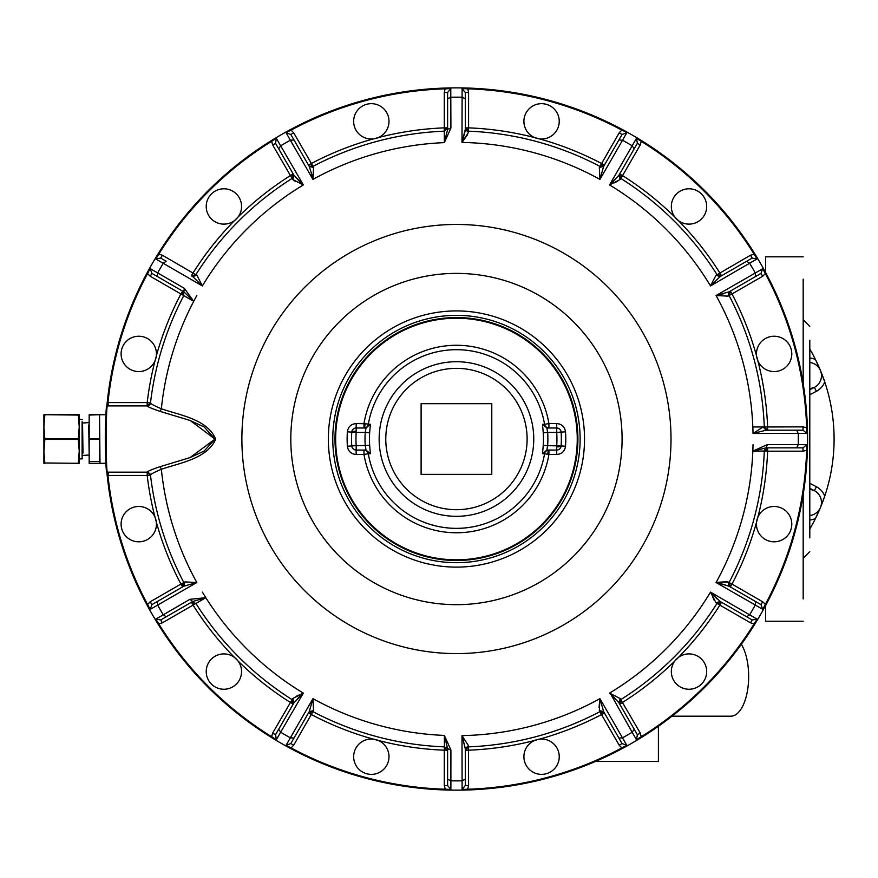<?xml version="1.0" encoding="UTF-8"?>
<svg xmlns="http://www.w3.org/2000/svg" width="878" height="878" viewBox="0 0 878 878"><rect width="100%" height="100%" fill="white"/><g stroke="black" fill="none" stroke-linecap="round" stroke-linejoin="round"><path stroke-width="1.32" d="M809.801 515.562A13.247 13.247 0 0 0 809.801 489.255L813.818 490.385M809.801 389.755L814.356 387.385L809.801 388.789A13.247 13.247 0 0 0 809.801 362.482A13.247 13.247 0 0 1 820.48 370.56A178.892 178.892 0 0 0 809.801 349.016M809.801 529.028A178.892 178.892 0 0 0 815.453 518.536L820.48 507.484A178.892 178.892 0 0 0 824.749 496.114A17.67 17.67 0 0 0 816.397 486.741L814.356 490.659L809.801 488.289M824.749 496.103L820.48 507.484A178.892 178.892 0 0 0 824.749 381.941L820.48 370.56A178.892 178.892 0 0 0 815.453 359.508L820.48 370.56A178.892 178.892 0 0 1 824.749 381.93A178.892 178.892 0 0 0 820.48 370.56M809.801 520.006A17.67 17.67 0 0 0 815.453 518.536A178.892 178.892 0 0 0 820.48 507.484M741.35 644.298A39.751 17.779 -90 0 1 747.793 688.736A39.751 17.779 -90 0 1 730.891 716.185L672.054 716.185M765.638 272.564L765.638 256.826L765.638 272.564M765.638 605.48L765.638 621.218L765.638 605.48M595.514 761.467L658.401 761.467L658.401 726.282M803.183 279.127L803.183 383.499M803.183 494.544L803.183 598.917M803.183 518.953L803.183 527.535L803.183 518.953M803.183 350.509L803.183 359.091L803.183 350.509M809.801 340.181L809.801 537.863M347.907 498.32A123.677 123.677 0 0 0 515.737 547.554A123.677 123.677 0 0 0 564.982 379.724A123.677 123.677 0 0 0 397.152 330.49A123.677 123.677 0 0 0 347.907 498.32M286.118 132.71L290.739 129.549L291.046 130.131L286.063 132.765L312.952 179.397A296.632 296.632 0 0 1 314.236 178.695A296.632 296.632 0 0 1 444.345 142.631L444.301 127.859L447.143 129.571M276.318 138.362L303.349 184.94A296.632 296.632 0 0 0 202.368 285.932L155.768 258.988L158.205 253.863L158.764 254.203L155.768 258.988L160.729 258.088L166.216 261.249L163.209 263.312A341.849 341.849 0 0 0 157.667 272.926L184.358 288.335L193.72 301.308L180.901 293.965L183.798 292.352M184.358 288.335L183.831 291.825L193.72 301.308A296.632 296.632 0 0 1 196.826 295.535M160.839 408.621L161.354 408.775C154.44 405.845 150.818 403.913 150.478 402.969L150.478 402.969A308.09 308.09 0 0 1 183.831 295.502L182.558 291.09L180.901 293.965A311.394 311.394 0 0 0 156.306 356.062L155.033 360.803A311.394 311.394 0 0 0 147.186 402.585L107.961 402.585L108.499 405.899M183.831 582.542L180.901 584.079L182.558 586.954L183.831 582.542L184.907 581.905L183.831 586.208L151.894 604.657L150.237 601.781L180.901 584.079L184.204 584.276L183.831 582.542A308.09 308.09 0 0 1 150.478 475.075C150.829 474.131 154.451 472.188 161.354 469.269C179.716 462.893 206.934 458.909 215.681 439.209C207.504 419.135 179.716 415.228 161.354 408.775L160.202 411.409L189.758 420.342L204.201 427.015L215.022 439.033L204.179 451.04L189.747 457.712L160.202 466.635L189.988 457.614L215.022 439.121L190.23 420.529L160.202 411.409C152.092 408.676 147.756 406.843 147.186 405.899L147.186 402.585L150.478 402.969A3.314 3.314 0 0 1 147.186 405.899L150.478 402.969A3.314 2.81 6.7 0 1 147.186 405.395M108.499 472.144L107.961 475.459L147.186 475.459L147.186 472.144C147.756 471.201 152.092 469.368 160.202 466.635L161.354 469.269L160.828 469.434M450.908 749.999L450.875 789.432L445.212 789.893L445.234 789.234A350.388 350.388 0 0 1 291.046 747.913L290.739 748.495L286.063 745.279L312.952 698.647A296.632 296.632 0 0 0 314.236 699.349A296.632 296.632 0 0 0 444.345 735.413L447.615 748.704L450.908 749.999L444.345 735.413L444.433 746.871A308.09 308.09 0 0 1 312.93 711.641L313.556 710.565L312.952 698.647L309.275 711.586M462.113 789.465L461.993 735.61A296.632 296.632 0 0 0 599.937 698.647L626.793 745.312M155.79 619.155L189.9 599.312L205.814 597.698L193.05 605.118L193.105 601.814M276.318 739.682L303.349 693.104L293.954 702.795L275.516 734.732L276.416 739.704L271.291 737.268L271.631 736.708L276.416 739.704M189.9 599.312L192.677 601.507M296.062 696.375L302.109 693.675M292.725 698.537L272.652 733.075L271.631 736.708A350.388 350.388 0 0 1 158.764 623.83L162.386 622.82L160.729 619.956L191.393 602.253L195.849 603.351A308.09 308.09 0 0 0 292.111 699.623L292.725 698.537L293.954 702.795L292.725 698.537L303.349 693.104A296.632 296.632 0 0 1 202.368 592.112M297.796 698.372L300.089 696.177M465.285 748.704L465.285 779.258L465.285 748.704L461.993 735.61L468.468 745.631L468.468 746.871L468.468 745.631L465.285 748.704L465.285 779.258L465.285 748.704M465.274 748.473L462.783 738.222M599.059 707.492L599.465 703.3M599.861 699.536L599.937 698.647A296.632 296.632 0 0 1 461.993 735.61M599.97 711.641L601.507 714.571L604.382 712.914L599.97 711.641L599.334 710.565L599.97 711.641A308.09 308.09 0 0 1 468.468 746.871L468.589 785.58L465.285 785.58L465.285 779.258L461.993 780.827A341.849 341.849 0 0 1 450.897 780.827L447.615 779.258L447.615 785.58L447.615 750.185L444.433 746.871L447.615 750.185L447.615 785.58L450.875 789.432L445.234 789.234L444.301 785.58L447.615 785.58M313.04 178.443L309.254 166.414L290.816 134.477L286.063 132.765M312.919 166.414L313.556 167.478L312.952 179.397A296.632 296.632 0 0 1 444.345 142.631L450.908 128.045L447.615 129.34L444.345 142.631M196.935 275.308L192.666 276.526L202.368 285.932L196.935 275.308L195.849 274.693A308.09 308.09 0 0 1 292.111 178.421L292.725 179.507L293.954 175.249L278.677 148.788L293.954 175.249L302.284 184.446M293.801 180.484L296.062 181.669M757.099 619.155L710.521 592.112L720.223 601.518L715.965 602.736L717.041 603.351A308.09 308.09 0 0 1 620.779 699.623L620.164 698.537L609.541 693.104A296.632 296.632 0 0 0 710.521 592.112L715.965 602.736L720.223 601.518L752.161 619.956L757.132 619.056L754.696 624.181L754.136 623.83L757.132 619.056M762.773 609.332L716.064 582.509A296.632 296.632 0 0 0 752.841 451.116L767.427 444.564L806.893 444.696M806.893 433.348L753.028 433.48A296.632 296.632 0 0 0 716.064 295.535L762.773 268.712M757.099 258.889L710.521 285.932A296.632 296.632 0 0 0 609.541 184.94L636.484 138.34L641.609 140.776L641.258 141.336L636.484 138.34L637.384 143.312L634.212 148.788L632.149 145.781A341.849 341.849 0 0 0 622.546 140.239L626.826 132.765L622.074 134.477L626.826 132.765L624.697 131.041L626.826 132.765M462.113 88.579L461.993 142.434L467.524 134.674M450.776 88.579L450.908 128.045M715.965 602.736L719.85 605.118A311.394 311.394 0 0 1 678.365 657.468L674.897 660.947A311.394 311.394 0 0 1 622.546 702.422L619.681 704.079A3.314 3.314 0 0 1 619.67 704.068A3.314 3.314 0 0 0 619.681 704.079L634.212 729.256L618.935 702.795L634.212 729.256L618.935 702.795L613.382 696.715M612.131 695.53L610.506 694.015M714.187 600.223L712.585 596.711M610.375 693.488L632.149 732.263A341.849 341.849 0 0 1 622.546 737.805L618.913 738.091L622.074 743.567L626.826 745.279L622.151 748.495L621.843 747.913L626.826 745.279M717.085 598.961L712.958 594.702M767.427 444.564L766.132 447.857L796.686 447.857L766.121 447.857L752.841 451.116L764.299 451.04A308.09 308.09 0 0 1 729.058 582.542L730.342 586.954L755.519 601.485L729.058 586.208L720.432 583.541M753.028 444.564A296.632 296.632 0 0 1 716.064 582.509L729.058 586.208L755.519 601.485L729.058 586.208L727.994 581.905L729.058 582.542L727.994 581.905L716.459 582.476M727.335 581.686L719.005 582.224M765.923 273.31A351.046 351.046 0 0 1 807.31 427.795L806.86 433.447L803.008 430.187L766.132 430.187L763.059 426.993L764.299 427.004A308.09 308.09 0 0 0 729.058 295.502A3.314 3.314 0 0 1 729.047 295.469A3.314 3.314 0 0 0 729.058 295.502L727.994 296.138L729.058 291.825L716.064 295.535L727.994 296.138L729.058 291.825L760.996 273.387L762.697 268.635L765.923 273.31L765.342 273.629L762.697 268.635M764.332 427.399L767.613 430.187L764.167 427.004M767.613 447.857L767.613 451.171L764.299 451.04L767.613 447.857L803.008 447.857L796.686 447.857L798.256 444.564A341.849 341.849 0 0 0 798.256 433.48L796.686 430.187L766.132 430.187L753.028 433.48L763.059 426.993L752.841 426.927M723.516 293.746L720.432 294.503M721.507 275.791L717.041 274.693L715.965 275.308L717.041 274.693A308.09 308.09 0 0 0 620.779 178.421L620.164 179.507L618.935 175.249L620.164 179.507L622.546 175.622A311.394 311.394 0 0 1 674.897 217.096L678.365 220.576A311.394 311.394 0 0 1 719.85 272.926L721.507 275.791L720.223 276.526L746.684 261.249L720.223 276.526L711.443 284.955M617.651 181.285L614.139 182.876M710.906 285.098L715.965 275.308L720.223 276.526L710.521 285.932M620.164 179.507L609.541 184.94L618.935 175.249L634.212 148.788L618.935 175.249L612.131 182.514M599.937 179.397L603.636 166.414L618.913 139.953L603.614 166.447L599.937 179.397A296.632 296.632 0 0 0 461.993 142.434L465.285 129.34L468.468 132.413L468.468 131.173A308.09 308.09 0 0 1 599.97 166.403L599.334 167.478L599.937 179.397L622.546 140.239L618.913 139.953L622.074 134.477L619.21 132.819L621.843 130.131L624.302 131.228M465.088 131.228L462.783 139.821M106.172 414.175L106.172 414.175A351.156 351.156 0 0 1 106.809 406.492L107.303 402.508L107.961 402.585A350.388 350.388 0 0 1 147.548 273.629L150.237 276.263L151.894 273.387L183.831 291.825M293.219 704.068L290.344 702.422A311.394 311.394 0 0 1 237.993 660.947L234.525 657.468A311.394 311.394 0 0 1 193.05 605.118L191.393 602.253L166.216 616.795L192.666 601.518L205.814 597.698M444.433 746.871L444.301 750.185A311.394 311.394 0 0 1 378.22 740.439L373.479 739.166A311.394 311.394 0 0 1 311.383 714.571L308.518 712.914L309.254 711.63L313.556 710.565L312.93 711.641A3.314 3.314 0 0 0 312.919 711.63A3.314 3.314 0 0 1 312.93 711.641L308.518 712.914L293.976 738.091L309.254 711.63L312.952 698.647M308.518 712.914L290.816 743.567L286.063 745.279L291.046 747.913L293.68 745.224L290.816 743.567L308.518 712.914L293.976 738.091L290.344 737.805A341.849 341.849 0 0 1 280.74 732.263L278.677 729.256L293.954 702.795M727.994 296.138L729.058 295.502L730.342 291.09L731.989 293.965L762.653 276.263L760.996 273.387M461.993 142.434L468.468 132.413L468.589 127.859A311.394 311.394 0 0 1 534.669 137.605L539.41 138.878A311.394 311.394 0 0 1 601.507 163.473L604.382 165.13L622.074 134.477L604.382 165.13L599.97 166.403L619.21 132.819M290.739 129.549A351.046 351.046 0 0 1 445.212 88.151L444.301 92.464L447.615 92.464L447.615 129.34M183.831 586.208L157.381 601.485L183.831 586.208L196.826 582.509L150.193 609.398L146.966 604.733L147.548 604.415A350.388 350.388 0 0 1 107.961 475.459L107.303 475.525L107.467 472.144L106.809 471.552C105.162 473.527 105.162 404.517 106.809 406.492A351.156 351.156 0 0 0 105.711 456.099A351.156 351.156 0 0 1 624.796 130.855A351.156 351.156 0 0 1 764.606 607.367A351.156 351.156 0 0 1 105.92 418.115M191.645 275.352A3.314 2.81 32.2 0 0 195.849 274.693L191.393 275.791L193.05 272.926A311.394 311.394 0 0 1 234.525 220.576L237.993 217.096A311.394 311.394 0 0 1 290.344 175.622L293.219 173.965L292.111 178.421A3.314 3.314 0 0 0 293.307 177.115A3.314 3.314 0 0 1 292.111 178.421L292.725 179.507L303.349 184.94L293.954 175.249M609.541 693.104L618.935 702.795L620.164 698.537L620.779 699.623A3.314 3.314 0 0 0 619.594 700.929A3.314 3.314 0 0 1 620.779 699.623L640.249 733.075L641.258 736.708L636.484 739.704L632.149 732.263L634.212 729.256L637.384 734.732L636.484 739.704L641.609 737.268L641.258 736.708A350.388 350.388 0 0 0 754.136 623.83L750.503 622.82L752.161 619.956M729.058 295.502L731.989 293.965A311.394 311.394 0 0 1 756.595 356.062L757.857 360.803A311.394 311.394 0 0 1 767.613 426.873L767.613 430.187A3.314 3.314 0 0 1 764.837 428.694A3.314 3.314 0 0 0 767.613 430.187A3.314 2.81 90 0 1 764.804 426.982L803.008 426.873L806.652 427.816L806.86 433.447M105.382 446.803L105.634 454.343M106.073 462.3L106.128 463.222M105.305 442.117L105.305 441.107M445.212 88.151L450.875 88.612L447.615 92.464M468.468 131.173L465.285 127.859L468.589 127.859L468.589 92.464L467.678 88.151L462.015 88.612L467.656 88.81A350.388 350.388 0 0 1 621.843 130.131L622.151 129.549L624.697 131.041M147.186 473.681A3.314 1.767 -6.7 0 1 150.478 475.075L150.478 475.075C150.401 474.01 149.304 473.033 147.186 472.144L150.478 475.075L147.186 472.144L107.467 472.144C105.832 474.186 105.832 403.858 107.467 405.899L106.809 406.492A0.658 0.658 0 0 1 107.467 405.899L147.186 405.899M151.894 273.387L150.193 268.635L147.548 273.629L146.966 273.31L150.193 268.635L157.667 272.926L157.381 276.559M158.205 253.863A351.046 351.046 0 0 1 271.291 140.776L276.416 138.34L275.516 143.312L293.219 173.965L278.677 148.788L280.74 145.781A341.849 341.849 0 0 1 290.344 140.239L293.976 139.953L309.254 166.414L293.976 139.953M155.768 619.056L158.764 623.83L158.205 624.181L155.768 619.056L160.729 619.956L166.216 616.795L163.209 614.732A341.849 341.849 0 0 1 157.667 605.118L157.381 601.485M620.779 178.421L619.681 173.965L622.546 175.622L640.249 144.958L641.258 141.336A350.388 350.388 0 0 1 754.136 254.203L754.696 253.863L757.132 258.988L752.161 258.088L746.684 261.249L749.68 263.312A341.849 341.849 0 0 1 755.234 272.926L755.519 276.559L729.058 291.825L755.519 276.559M806.86 444.597L803.008 447.857L803.008 451.171L807.31 450.249L806.86 444.597L806.652 450.227A350.388 350.388 0 0 1 765.342 604.415L762.697 609.398L765.923 604.733L762.653 601.781L760.996 604.657L730.342 586.954L731.989 584.079L762.653 601.781M541.572 739.035A17.67 17.67 0 0 1 559.242 756.704A17.67 17.67 0 0 1 541.572 774.363A17.67 17.67 0 0 1 523.903 756.704A17.67 17.67 0 0 1 541.572 739.035A17.67 17.67 0 0 0 539.41 739.166A311.394 311.394 0 0 0 601.507 714.571L619.21 745.224L621.843 747.913A350.388 350.388 0 0 1 467.656 789.234L467.678 789.893L462.015 789.432L465.285 785.58M106.139 463.31L89.172 463.31L89.172 461.422L99.554 461.422L99.993 463.31L99.554 414.723L106.139 414.723M99.554 461.422L99.554 439.351L89.172 439.351L89.172 414.723L99.554 414.723L89.172 415.064M89.172 438.693L99.554 438.693L99.554 415.064M271.291 140.776L271.631 141.336L276.416 138.34M468.468 132.413L465.285 129.34L465.285 92.464L462.015 88.612M309.254 166.414L313.556 167.478L311.383 163.473A311.394 311.394 0 0 1 373.479 138.878L378.22 137.605A311.394 311.394 0 0 1 444.301 127.859L447.615 127.859L444.433 131.173A308.09 308.09 0 0 0 312.93 166.403A3.314 3.314 0 0 1 308.518 165.13L311.383 163.473L293.68 132.819L291.046 130.131A350.388 350.388 0 0 1 445.234 88.81L450.875 88.612M150.237 601.781L147.548 604.415L150.193 609.398L151.894 604.657M468.589 785.58L467.656 789.234L462.015 789.432M760.996 604.657L762.697 609.398M807.31 427.795L806.652 427.805A350.388 350.388 0 0 0 765.342 273.629L762.653 276.263M754.136 254.203L757.132 258.988M89.172 461.422L89.172 439.351M99.554 438.693L99.554 439.351M293.68 132.819L290.816 134.477M184.907 581.905L196.826 582.509A296.632 296.632 0 0 1 161.354 469.269A296.632 296.632 0 0 0 193.72 576.736M192.666 276.526L191.393 275.791M603.636 166.414L599.334 167.478L599.97 166.403A3.314 1.767 117.8 0 0 603.032 164.362M275.516 143.312L272.652 144.958L271.631 141.336A350.388 350.388 0 0 0 158.764 254.203L162.386 255.224L160.729 258.088M468.589 92.464L465.285 92.464M272.652 733.075L275.516 734.732M444.345 735.413L447.615 748.704L447.615 779.258M603.636 711.63L599.937 698.647L599.334 710.565L603.636 711.63L618.913 738.091M619.21 745.224L622.074 743.567M621.02 703.3A3.314 1.767 -122.2 0 1 620.779 699.623L619.681 704.079L634.212 729.256M637.384 734.732L640.249 733.075M803.008 430.187L803.008 426.873M756.595 356.062A17.67 17.67 0 0 1 774.122 336.23A17.67 17.67 0 0 1 791.791 353.9A17.67 17.67 0 0 1 774.122 371.57A17.67 17.67 0 0 1 756.463 353.9M752.161 258.088L750.503 255.224L754.136 254.214M640.249 144.958L637.384 143.312M292.111 699.623L293.219 704.079M215.055 191.163A17.67 17.67 0 0 1 239.189 197.627A17.67 17.67 0 0 1 232.725 221.761A17.67 17.67 0 0 1 208.591 215.297A17.67 17.67 0 0 1 215.055 191.163M123.469 345.065A17.67 17.67 0 0 1 147.603 338.601A17.67 17.67 0 0 1 154.067 362.735A17.67 17.67 0 0 1 129.933 369.199A17.67 17.67 0 0 1 123.469 345.065M550.407 106.04A17.67 17.67 0 0 1 556.871 130.174A17.67 17.67 0 0 1 532.737 136.639A17.67 17.67 0 0 1 526.273 112.505A17.67 17.67 0 0 1 550.407 106.04M371.328 103.67A17.67 17.67 0 0 1 388.998 121.34A17.67 17.67 0 0 1 371.328 139.009A17.67 17.67 0 0 1 353.658 121.34A17.67 17.67 0 0 1 371.328 103.67M180.901 584.079A311.394 311.394 0 0 1 156.306 521.982L155.033 517.241A311.394 311.394 0 0 1 147.186 475.459L150.478 475.075M121.098 524.144A17.67 17.67 0 0 1 138.768 506.474A17.67 17.67 0 0 1 156.438 524.144A17.67 17.67 0 0 1 138.768 541.814A17.67 17.67 0 0 1 121.098 524.144M208.591 680.417A17.67 17.67 0 0 1 215.055 656.272A17.67 17.67 0 0 1 239.189 662.747A17.67 17.67 0 0 1 232.725 686.881A17.67 17.67 0 0 1 208.591 680.417M362.493 772.003A17.67 17.67 0 0 1 356.029 747.869A17.67 17.67 0 0 1 380.163 741.394A17.67 17.67 0 0 1 386.627 765.539A17.67 17.67 0 0 1 362.493 772.003M717.041 603.351L721.507 602.253L719.85 605.118L750.503 622.82M465.285 750.185L468.468 746.871A3.314 1.767 -92.2 0 0 466.833 750.185L465.285 750.185M539.41 739.166L534.669 740.439A311.394 311.394 0 0 1 468.589 750.185L466.833 750.185M697.834 686.881A17.67 17.67 0 0 1 673.7 680.417A17.67 17.67 0 0 1 680.165 656.272A17.67 17.67 0 0 1 704.31 662.747A17.67 17.67 0 0 1 697.834 686.881M803.008 451.171L767.613 451.171A311.394 311.394 0 0 1 757.857 517.241L756.595 521.982A311.394 311.394 0 0 1 731.989 584.079L729.058 582.542A3.314 1.767 -152.2 0 0 731.111 585.615M789.432 532.979A17.67 17.67 0 0 1 765.287 539.443A17.67 17.67 0 0 1 758.822 515.309A17.67 17.67 0 0 1 782.956 508.845A17.67 17.67 0 0 1 789.432 532.979M704.31 197.627A17.67 17.67 0 0 1 697.834 221.761A17.67 17.67 0 0 1 673.7 215.297A17.67 17.67 0 0 1 680.165 191.163A17.67 17.67 0 0 1 704.31 197.627M347.907 379.724A123.677 123.677 0 0 1 515.737 330.49A123.677 123.677 0 0 1 564.982 498.32A123.677 123.677 0 0 1 397.152 547.554A123.677 123.677 0 0 1 347.907 379.724M82.554 453.465L82.554 422.57L82.993 453.07M82.554 448.965L82.554 429.079M514.684 332.422A121.471 121.471 0 0 1 563.039 497.255A121.471 121.471 0 0 1 398.217 545.622A121.471 121.471 0 0 1 479.081 319.68A121.471 121.471 0 0 1 563.039 497.255A121.471 121.471 0 0 1 398.217 545.622A121.471 121.471 0 0 1 479.081 319.68A121.471 121.471 0 0 1 514.684 332.422M79.239 414.723L78.285 414.723L79.239 414.723L79.239 458.898L82.104 458.898L82.104 457.701L82.104 458.898L82.554 458.459M78.285 462.98L79.239 451.171L79.239 463.31L44.855 462.98L78.285 463.31M356.183 423.558L356.183 427.981A4.412 4.412 0 0 0 351.771 432.108A4.412 1.141 3.8 0 1 356.183 431.252L356.183 432.393L365.248 432.393L366.016 427.981L356.183 427.981A4.412 4.412 0 0 0 351.771 432.108L356.183 432.393A100.487 100.487 0 0 0 356.183 445.651L369.66 445.333L370.362 453.739L366.016 450.063L356.183 450.063A4.412 4.412 0 0 1 351.771 445.936A104.899 104.899 0 0 1 351.771 432.108A104.899 104.899 0 0 0 351.771 445.936L347.37 446.233C348.149 451.281 351.079 454.036 356.183 454.486L363.986 454.486A93.748 93.748 0 0 0 548.915 454.486L556.718 454.486C561.81 454.036 564.752 451.281 565.531 446.233A109.322 109.322 0 0 0 565.531 431.811C564.752 426.763 561.81 424.008 556.718 423.558L548.915 423.558L548.915 427.981A4.412 4.247 90 0 1 544.711 424.261L548.915 423.558A93.748 93.748 0 0 0 363.986 423.558L363.986 427.981A4.412 1.087 90 0 0 365.061 423.745L356.183 423.558C351.079 424.008 348.149 426.763 347.37 431.811L351.771 432.108A104.899 104.899 0 0 0 351.771 445.936A4.412 4.412 0 0 0 356.183 450.063L356.183 454.486M542.527 453.739L546.873 450.063L547.642 445.651L543.241 445.333L542.527 453.739L544.558 453.75A89.337 89.337 0 0 1 368.332 453.75L363.986 454.486L363.986 450.063A4.412 4.247 -90 0 1 368.178 453.783M543.241 445.333A87.021 87.021 0 0 0 543.241 432.711L542.527 424.304L546.873 427.981L556.718 427.981A4.412 4.412 0 0 1 561.119 432.108A104.899 104.899 0 0 1 561.119 445.936A104.899 104.899 0 0 0 561.119 432.108A104.899 104.899 0 0 1 561.119 445.936A4.412 4.412 0 0 1 556.718 450.063A4.412 4.412 0 0 0 561.119 445.936L565.531 446.233M363.986 427.981A4.412 4.412 90 0 0 368.332 424.293A89.337 89.337 0 0 1 544.558 424.293L544.711 424.261M79.229 425.611L79.108 422.746M79.239 451.171L78.285 439.351L79.239 426.873L78.285 414.723L44.855 414.723L78.285 414.723M366.016 450.063L365.248 445.651A91.433 91.433 0 0 1 365.248 432.393L369.66 432.711L370.362 424.304L366.016 427.981M546.873 450.063L556.718 450.063L556.718 454.486M44.855 463.31L43.9 463.31L43.9 414.723L44.855 414.723L43.9 426.873L44.855 439.351L78.285 439.351M44.855 462.98L43.9 451.665L44.855 439.351M78.285 415.064L44.855 414.723M543.241 432.711L547.642 432.393L546.873 427.981M524.287 401.959A77.297 77.297 0 0 0 419.388 371.185A77.297 77.297 0 0 0 388.614 476.085A77.297 77.297 0 0 0 493.502 506.858A77.297 77.297 0 0 0 524.287 401.959A77.297 77.297 0 0 0 419.388 371.185A77.297 77.297 0 0 0 388.614 476.085A77.297 77.297 0 0 0 493.502 506.858A77.297 77.297 0 0 0 524.287 401.959M491.779 403.682L421.111 403.682L421.111 474.361L491.779 474.361L491.779 403.682M816.397 486.741L809.801 483.306M809.801 394.738L816.397 391.303L814.356 387.385M816.397 391.303A17.67 17.67 0 0 0 824.749 381.941M815.453 359.508A17.67 17.67 0 0 0 809.801 358.037M729.058 586.208L755.519 601.485L755.234 605.118A341.849 341.849 0 0 1 749.68 614.732L746.684 616.795L720.223 601.518M106.809 406.492A0.658 0.658 0 0 1 107.467 405.899L106.809 406.492A351.156 351.156 0 0 1 624.796 130.855A351.156 351.156 0 0 1 764.606 607.367A351.156 351.156 0 0 1 106.809 471.552L107.467 472.144L106.809 471.552M447.615 98.786L450.897 97.217A341.849 341.849 0 0 1 461.993 97.217L465.285 98.786L465.285 129.34M467.678 88.151A351.046 351.046 0 0 1 622.151 129.549M107.303 402.508A351.046 351.046 0 0 1 146.966 273.31M271.291 737.268A351.046 351.046 0 0 1 158.205 624.181M146.966 604.733A351.046 351.046 0 0 1 107.303 475.525M641.609 140.776A351.046 351.046 0 0 1 754.696 253.863M807.31 450.249A351.046 351.046 0 0 1 765.923 604.733M754.696 624.181A351.046 351.046 0 0 1 641.609 737.268M622.151 748.495A351.046 351.046 0 0 1 467.678 789.893M445.212 789.893A351.046 351.046 0 0 1 290.739 748.495M268.141 541.891A214.572 214.572 0 0 0 644.748 541.891A214.572 214.572 0 0 0 559.319 250.724A214.572 214.572 0 0 0 268.141 541.891M193.72 301.308A296.632 296.632 0 0 0 161.354 408.775M291.88 174.744A3.314 1.767 57.8 0 1 292.111 178.421L272.652 144.958M195.849 274.693L162.386 255.224M150.237 276.263L180.901 293.965M444.301 92.464L444.301 127.859M162.386 622.82L193.05 605.118M309.857 713.682A3.314 1.767 -62.2 0 1 312.93 711.641L293.68 745.224M447.615 750.185L444.301 750.185L444.301 785.58M720.728 274.452A3.314 1.767 147.8 0 1 717.041 274.693L750.503 255.224M312.93 166.403A3.314 3.314 0 0 1 308.518 165.13M622.085 439.538A165.635 165.635 0 0 1 311.086 518.437A165.635 165.635 0 0 1 456.45 273.387A165.635 165.635 0 0 1 622.085 439.538M568.856 500.427A128.089 128.089 0 0 1 395.034 551.439A128.089 128.089 0 0 1 344.033 377.606A128.089 128.089 0 0 1 517.855 326.605A128.089 128.089 0 0 1 568.856 500.427M89.172 455.473L88.733 424.974M311.383 163.473L311.196 166.787M468.589 127.859L466.778 130.635M290.344 702.422L293.307 700.929M444.301 750.185L446.112 747.408M601.507 714.571L601.693 711.257M719.85 605.118L718.358 602.165M767.613 451.171L764.837 449.349M730.342 291.09A3.314 1.767 -120 0 0 730.43 294.778M622.546 175.622L619.594 177.115M82.104 457.701L82.104 421.583M514.365 333.003A120.802 120.802 0 0 1 562.469 496.937A120.802 120.802 0 0 1 398.535 545.04A120.802 120.802 0 0 1 478.96 320.338A120.802 120.802 0 0 1 514.365 333.003M347.37 446.233A109.322 109.322 0 0 1 347.37 431.811M548.915 450.063A4.412 4.412 -90 0 0 544.558 453.75L548.915 454.486L548.915 450.063A4.412 1.087 -90 0 0 547.828 454.299M556.718 450.063L556.718 445.651A100.487 100.487 0 0 0 556.718 432.393L561.119 432.108A4.412 4.269 176.2 0 0 556.718 428.124L556.718 427.981A4.412 4.412 0 0 1 561.119 432.108L565.531 431.811M556.718 427.981L556.718 423.558M370.362 424.304L365.061 423.745M369.66 432.711A87.021 87.021 0 0 0 369.66 445.333M363.986 450.063A4.412 4.412 -90 0 1 368.332 453.75L370.362 453.739M542.527 424.304L544.558 424.293A4.412 4.412 90 0 0 548.915 427.981M78.285 438.693L44.855 438.693M356.183 427.981L356.183 431.252M356.183 449.92A4.412 4.269 -3.8 0 1 351.771 445.936L356.183 445.651L356.183 450.063M556.718 428.124L556.718 432.393L547.642 432.393A91.433 91.433 0 0 1 547.642 445.651L561.119 445.936A4.412 1.141 -176.2 0 1 556.718 446.792M518.47 405.142A70.668 70.668 0 0 0 422.57 377.002A70.668 70.668 0 0 0 394.431 472.902A70.668 70.668 0 0 0 490.33 501.042A70.668 70.668 0 0 0 518.47 405.142M765.638 621.218L803.183 621.218M765.638 256.826L803.183 256.826M809.801 551.658L803.183 558.276M809.801 326.386L803.183 319.768M82.993 423.009L89.172 422.57M88.733 455.034L82.554 455.473M79.239 419.146L82.554 419.585"/></g></svg>
